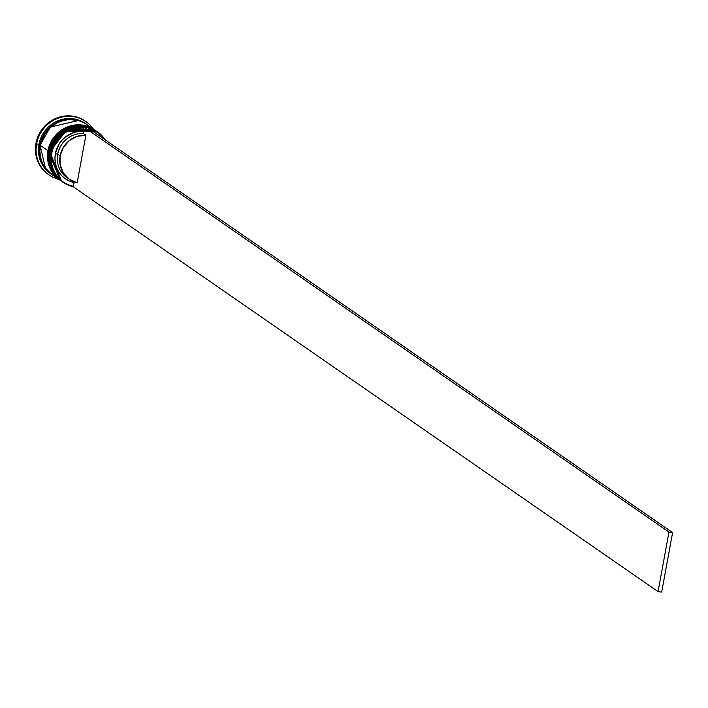 <?xml version="1.0" encoding="UTF-8"?>
<svg xmlns="http://www.w3.org/2000/svg" width="708" height="708" viewBox="0 0 708 708"><rect width="100%" height="100%" fill="white"/><g stroke="black" fill="none" stroke-linecap="round" stroke-linejoin="round"><path stroke-width="1.06" d="M96.518 131.228L63.348 131.334L49.843 151.972L50.463 152.185L49.843 151.972A30.532 29.019 -55.3 0 1 96.226 131.024A30.532 29.019 -55.3 0 1 96.518 131.228L96.129 130.953A30.532 29.019 124.7 0 0 49.746 151.91L63.251 131.263L96.129 130.953A30.532 29.019 124.7 0 1 96.173 130.989M50.525 151.857L49.87 151.813M49.764 151.822L49.746 151.91A30.532 29.019 124.7 0 0 61.375 181.159A30.532 29.019 124.7 0 0 61.428 181.195M61.472 181.23A30.532 29.019 -55.3 0 1 49.843 151.972L61.764 181.434L49.71 151.857L67.818 128.661L96.129 130.953M95.058 130.219L61.888 130.325L48.383 150.963L49.002 151.176L48.383 150.963A30.532 29.019 -55.3 0 1 94.766 130.015A30.532 29.019 -55.3 0 1 95.058 130.219L94.668 129.945A30.532 29.019 124.7 0 0 48.286 150.893L61.791 130.254L94.668 129.945A30.532 29.019 124.7 0 1 94.713 129.98M49.064 150.848L48.41 150.795M48.294 150.813L48.286 150.893A30.532 29.019 124.7 0 0 59.915 180.151A30.532 29.019 124.7 0 0 59.959 180.186M60.012 180.221A30.532 29.019 -55.3 0 1 48.383 150.963L60.304 180.416L48.241 150.839L66.357 127.652L94.668 129.945M40.082 145.122L50.374 127.015L78.349 120.546L68.605 119.431L62.888 120.342L57.401 122.36L52.357 125.413L47.949 129.378L44.347 134.113L41.692 139.432L40.082 145.122L39.577 150.963L40.197 156.751L41.922 162.247L45.383 168.203L40.082 145.122M51.764 153.105A30.152 28.656 -55.3 0 1 83.978 127.617L78.499 127.723L73.083 128.874L67.924 131.024L63.216 134.104L59.109 137.998L55.755 142.582L53.277 147.671L51.764 153.105L51.259 158.681L51.79 164.212L53.33 169.486L55.835 174.327L59.198 178.566L63.322 182.044L68.048 184.646L73.216 186.275L74.278 181.85L73.897 182.549L69.428 181.098L65.34 178.805L61.782 175.761L58.879 172.062L56.728 167.849L55.401 163.265L54.95 158.468L55.392 153.627A26.329 25.028 124.7 0 0 73.897 182.549L73.216 186.275A30.152 28.656 -55.3 0 1 51.764 153.105L51.303 152.99L51.764 153.105M105.235 139.857A30.532 29.019 124.7 0 0 87.712 127.723A30.532 29.019 -55.3 0 1 97.686 132.033A30.532 29.019 -55.3 0 1 105.235 139.857M87.482 127.679A30.532 29.019 124.7 0 0 51.303 152.99A30.532 29.019 -55.3 0 1 87.482 127.679M88.659 128.378A30.152 28.656 -55.3 0 1 104.483 139.334L101.616 135.847L97.492 132.369L88.659 128.378M50.427 152.379A30.532 29.019 -55.3 0 1 97.244 131.741A30.532 29.019 124.7 0 0 96.81 131.431A30.532 29.019 124.7 0 0 50.427 152.379L51.303 152.99L50.427 152.379A30.532 29.019 124.7 0 0 62.056 181.637A30.532 29.019 124.7 0 0 62.499 181.938A30.532 29.019 -55.3 0 1 50.427 152.379M48.967 151.37A30.532 29.019 -55.3 0 1 95.589 130.582A30.532 29.019 124.7 0 0 95.35 130.414A30.532 29.019 124.7 0 0 48.967 151.37L49.454 151.707A30.532 29.019 -55.3 0 1 95.837 130.759A30.532 29.019 -55.3 0 1 95.978 130.856L89.474 127.475L83.925 126.095L78.154 125.856L72.402 126.776L66.888 128.803L61.808 131.874L57.375 135.874L53.746 140.635L51.073 145.981L49.454 151.707L48.967 151.37A30.532 29.019 124.7 0 0 60.596 180.62A30.532 29.019 124.7 0 0 60.826 180.788A30.532 29.019 -55.3 0 1 48.967 151.37M36.621 143.821L38.922 144.414A30.532 29.019 -55.3 0 1 85.792 123.812A30.532 29.019 124.7 0 0 85.305 123.466A30.532 29.019 124.7 0 0 38.922 144.414L39.896 145.096A30.532 29.019 -55.3 0 1 86.279 124.139A30.532 29.019 -55.3 0 1 86.518 124.307L79.924 120.864L74.367 119.484L68.605 119.245L62.853 120.156L57.33 122.192L52.259 125.263L47.817 129.254L44.197 134.016L41.524 139.37L39.896 145.096L38.922 144.414A30.532 29.019 124.7 0 0 50.551 173.672A30.532 29.019 124.7 0 0 51.038 174A30.532 29.019 -55.3 0 1 38.922 144.414L36.621 143.821A32.435 30.833 -55.3 0 1 85.907 121.564A32.435 30.833 -55.3 0 1 93.385 129.06A32.435 30.833 124.7 0 0 61.047 117.316A32.435 30.833 124.7 0 0 36.621 143.821L35.94 143.352L36.621 143.821A32.435 30.833 124.7 0 0 58.631 179.266A32.435 30.833 -55.3 0 1 48.985 174.903A32.435 30.833 -55.3 0 1 36.621 143.821M94.376 129.741L86.765 124.475A30.532 29.019 124.7 0 0 40.383 145.432L47.985 150.689A30.532 29.019 -55.3 0 1 94.376 129.741A30.532 29.019 -55.3 0 1 94.518 129.847M85.562 121.325A32.435 30.833 124.7 0 0 85.225 121.086A32.435 30.833 124.7 0 0 35.94 143.352L37.666 137.263L40.506 131.582L44.356 126.52L49.073 122.28L54.463 119.015L60.33 116.855L66.437 115.882L72.561 116.139L78.464 117.608L85.323 121.157M68.242 178.425A24.426 23.214 -55.3 0 1 57.693 154.22A24.426 23.214 124.7 0 0 66.995 177.628L69.428 179.31A24.426 23.214 -55.3 0 1 60.127 155.91L57.693 154.22L55.392 153.627L58.844 144.485L61.746 140.503L65.295 137.104L73.836 132.511L78.535 131.476L83.296 131.343L84.057 127.183L83.296 131.343A26.329 25.028 124.7 0 0 55.392 153.627L57.693 154.22A24.426 23.214 -55.3 0 1 83.438 133.547L83.296 131.343L83.438 133.547A24.426 23.214 124.7 0 0 57.693 154.22L60.127 155.91A24.426 23.214 -55.3 0 1 85.88 135.237L83.438 133.547L85.88 135.237L77.163 182.708A24.426 23.214 -55.3 0 1 69.428 179.31M77.163 182.708L69.278 179.204L63.331 172.956L60.127 164.814L60.127 155.91L63.313 147.459L69.26 140.626L77.145 136.361L85.88 135.237L77.163 182.708M48.383 174.495L44.816 171.602L40.86 166.999L37.913 161.663L36.064 155.787L35.4 149.6L35.94 143.352A32.435 30.833 124.7 0 0 48.294 174.434A32.435 30.833 124.7 0 0 48.64 174.664M51.764 174.504A30.532 29.019 -55.3 0 1 51.525 174.345A30.532 29.019 -55.3 0 1 39.896 145.096L39.391 150.981L40.02 156.795L41.754 162.327L44.533 167.353L48.25 171.681L51.773 174.513M90.049 127.148L85.544 123.679L80.411 121.201L74.853 119.82L69.092 119.581L63.339 120.502L57.817 122.528L52.746 125.599L48.312 129.591L44.684 134.361L42.011 139.706L40.383 145.432L39.878 151.317L40.506 157.132L42.241 162.663L45.02 167.69L52.1 174.743M40.383 145.432A30.532 29.019 124.7 0 0 52.02 174.681L59.622 179.947A30.532 29.019 -55.3 0 1 47.985 150.689L40.383 145.432M94.536 129.856L88.013 126.467L82.455 125.086L76.694 124.847L70.942 125.758L65.419 127.794L60.348 130.865L55.914 134.856L52.286 139.618L49.613 144.963L47.985 150.689L47.48 156.583L48.109 162.398L49.843 167.929L52.622 172.956L56.339 177.283L59.773 180.053A30.532 29.019 -55.3 0 1 59.622 179.947M61.224 181.062A30.532 29.019 -55.3 0 1 61.083 180.965A30.532 29.019 -55.3 0 1 49.454 151.707L48.941 157.592L49.569 163.406L51.303 168.938L54.082 173.964L57.799 178.292L61.242 181.071M73.154 186.602A30.532 29.019 -55.3 0 1 62.932 182.239A30.532 29.019 -55.3 0 1 51.303 152.99A30.532 29.019 124.7 0 0 73.154 186.602M87.686 127.706L84.057 127.183L668.971 532.071L658.051 591.596L73.136 186.708L658.051 591.596L668.971 532.071L84.057 127.183L87.686 127.706L672.6 532.593L661.679 592.118L658.051 591.596L661.679 592.118L672.6 532.593L668.971 532.071L672.6 532.593L87.686 127.706M49.702 151.857C47.94 164.159 51.826 173.92 61.375 181.159M48.241 150.848C46.471 163.141 50.365 172.911 59.915 180.151M96.81 131.431L97.686 132.033M95.35 130.414L95.837 130.759M85.305 123.466L86.279 124.139M85.225 121.086L85.907 121.564M48.294 174.434L48.985 174.903M50.551 173.672L51.525 174.345M60.596 180.62L61.083 180.965M62.056 181.637L62.932 182.239"/></g></svg>

